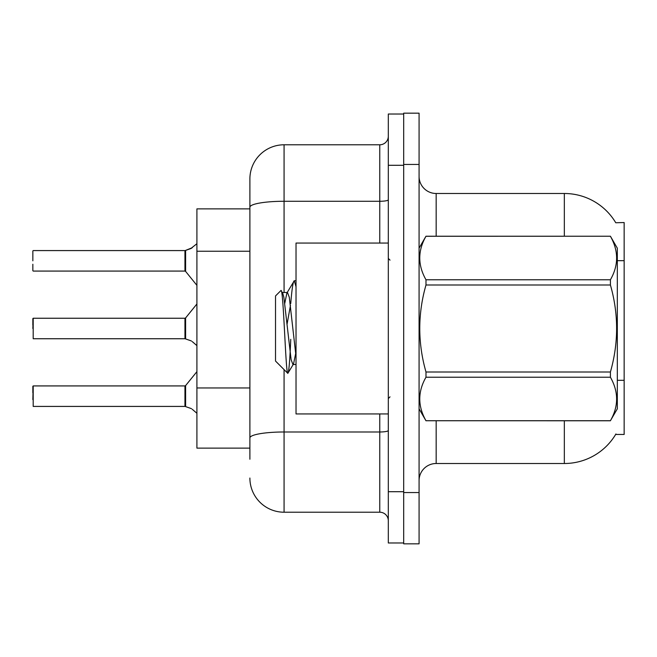 <?xml version="1.0" encoding="UTF-8"?>
<svg xmlns="http://www.w3.org/2000/svg" width="657" height="657" viewBox="0 0 657 657"><rect width="100%" height="100%" fill="white"/><g stroke="black" fill="none" stroke-linecap="round" stroke-linejoin="round"><path stroke-width="0.99" d="M615.757 222.756A59.812 59.812 0 0 0 564.338 193.495A59.812 59.812 0 0 1 615.757 222.756L624.15 222.542L624.15 434.458L615.634 434.458L615.938 433.949A59.812 59.812 0 0 1 564.338 463.505A59.812 59.812 0 0 0 615.634 434.458M249.89 208.877L196.911 208.877L196.911 448.123L249.89 448.123M419.076 480.596A17.09 17.09 0 0 1 436.166 463.505L564.338 463.505L564.338 420.784M403.694 492.561L403.694 543.832L419.076 543.832L419.076 492.561L403.694 492.561M419.076 164.439L419.076 113.168L403.694 113.168L403.694 164.439L419.076 164.439L419.076 492.561M564.338 236.216L564.338 193.495A59.812 59.812 0 0 1 615.634 222.542A59.812 59.812 0 0 0 564.338 193.495L436.166 193.495A17.09 17.09 0 0 1 419.076 176.405A17.09 17.09 0 0 0 436.166 193.495L436.166 236.216M249.89 459.235L249.89 178.967A34.18 34.18 0 0 1 284.07 144.786L379.771 144.786A8.541 8.541 0 0 0 388.312 136.245M388.312 491.707L388.312 542.978L403.694 542.978L403.694 114.022L388.312 114.022L388.312 491.707L403.694 491.707M284.07 369.604L284.07 512.214L379.771 512.214L379.771 413.951M249.89 443.853L249.89 437.923A34.18 5.938 180 0 1 284.07 431.986L379.771 431.986A8.541 1.486 0 0 0 388.312 430.499M284.07 144.786L284.07 201.272A34.18 5.938 180 0 0 249.89 207.21L249.89 178.967M388.312 520.755A8.541 8.541 0 0 0 379.771 512.214M284.07 512.214A34.18 34.18 0 0 1 249.89 478.033M185.619 406.617L190.744 408.391L185.619 406.617L185.611 385.602L184.946 385.922L184.962 406.412A0.854 0.854 180 0 1 185.085 406.42A0.854 0.854 -0 0 0 184.962 406.412L184.962 406.412M32.85 399.587L33.195 385.922L33.195 406.42L184.946 406.42L184.946 396.171M32.85 386.267L32.85 392.755M192.304 409.319L196.911 413.286M185.619 338.946L190.744 340.72L185.619 338.946L185.611 317.931L184.946 318.243L184.962 338.733A0.854 0.854 180 0 1 185.085 338.741A0.854 0.854 -0 0 0 184.962 338.733L184.946 328.5M32.85 328.5L33.195 318.243L33.195 338.741L184.946 338.741M32.85 318.588L32.85 325.084M192.304 341.64L196.911 345.615M196.911 243.714L190.744 248.609L185.085 250.58L190.744 248.609L185.619 250.383L185.611 271.398L184.946 271.078L184.946 250.58L33.195 250.58L184.946 250.58M184.962 250.588A0.854 0.854 0 0 0 185.085 250.58A0.854 0.854 180 0 1 184.962 250.588L184.946 260.829M32.85 250.925L32.85 260.829M32.85 264.245L32.85 270.733L32.85 264.245M191.524 248.256L185.619 250.383L192.304 247.681M388.312 243.049L296.028 243.049L296.028 413.951L388.312 413.951M419.076 248.182L425.982 236.216L610.41 236.216L617.317 248.182L617.317 408.818L610.41 420.735C618.68 406.297 618.68 391.794 610.41 377.233L425.982 377.233C417.704 391.679 417.704 406.174 425.982 420.735L610.41 420.784M610.41 236.216L425.982 236.265C417.704 250.703 417.704 265.206 425.982 279.767L425.982 284.998C417.704 313.931 417.704 342.929 425.982 372.002L425.982 377.233M425.982 279.767L610.41 279.767C618.68 265.321 618.68 250.826 610.41 236.265M610.41 279.767L610.41 284.998L425.982 284.998M425.982 372.002L610.41 372.002C618.68 342.929 618.68 313.931 610.41 284.998M610.41 372.002L610.41 377.233M419.076 408.818L425.982 420.784M296.028 286.723L294.279 280.753L296.028 280.753M290.739 303.542C291.922 288.858 293.104 281.262 294.279 280.753L286.887 293.014L284.785 303.279M296.028 364.504L292.923 364.504L291.117 359.675L283.881 297.325L282.682 293.014L280.933 290.534L275.521 295.946L275.521 361.054L287.815 373.348L293.531 363.986L295.634 353.721M280.933 290.534C283.438 286.641 285.688 374.827 287.815 373.348C288.817 372.831 289.794 361.498 290.764 339.341M290.476 305.3L287.093 324.024M425.982 420.735L610.41 420.735M282.682 293.014L282.067 292.496L287.495 292.496L286.887 293.014M296.028 356.496L289.302 297.325L287.495 292.496M190.744 408.391L191.524 408.744M190.744 340.72L191.524 341.073M624.15 380.304L617.317 380.304M624.15 260.673L617.317 260.673M249.89 251.237L196.911 251.237M249.89 387.959L196.911 387.959M436.166 420.784L436.166 463.505M419.412 247.599A17.09 2.965 -0 0 1 419.076 247.016M388.312 165.293L403.694 165.293M284.07 292.496L284.07 201.272L379.771 201.272L379.771 144.786M379.771 243.049L379.771 201.272A8.541 1.486 0 0 0 388.312 199.794M33.195 385.922L184.946 385.922M185.611 385.602L196.911 371.648M33.195 318.243L184.946 318.243M185.611 317.931L196.911 303.969M33.195 271.078L184.946 271.078M185.611 271.398L196.911 285.352M390.02 260.139L388.312 258.431M390.02 396.861L388.312 398.569"/></g></svg>
